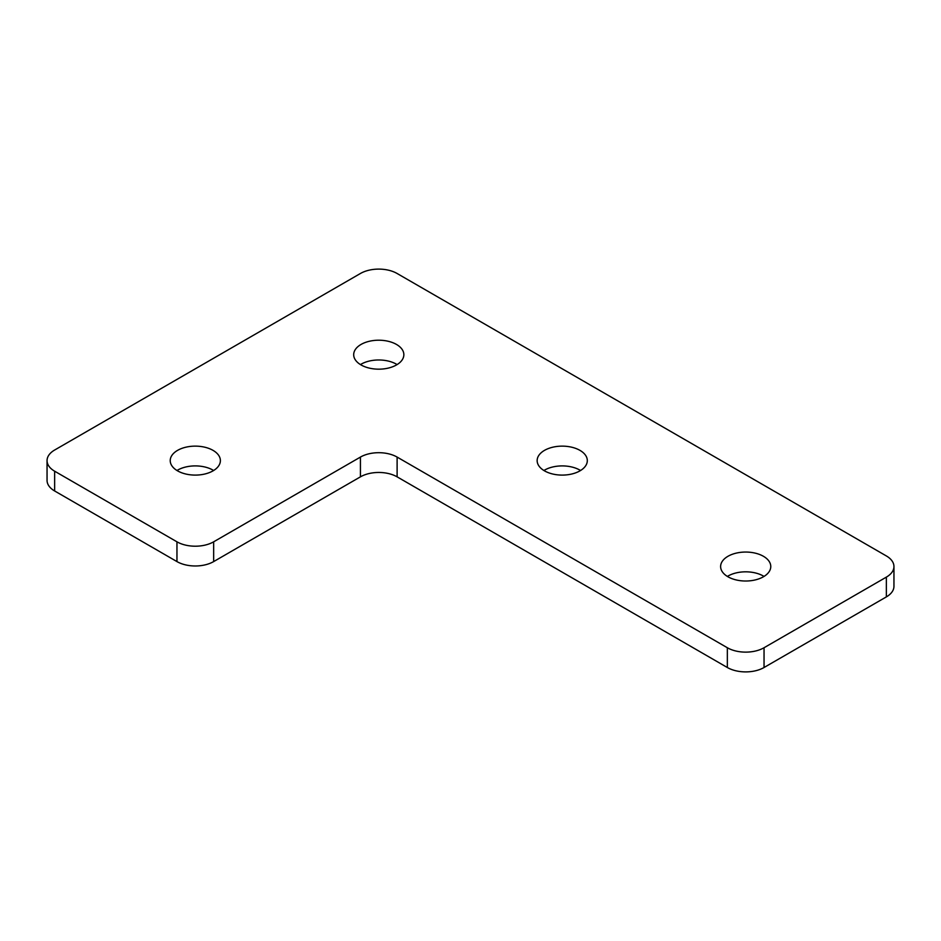 <?xml version="1.0" encoding="UTF-8"?>
<svg xmlns="http://www.w3.org/2000/svg" width="941" height="941" viewBox="0 0 941 941"><rect width="100%" height="100%" fill="white"/><g stroke="black" fill="none" stroke-linecap="round" stroke-linejoin="round"><path stroke-width="1.41" d="M213.631 470.5A25.078 14.48 0 0 0 213.042 470.147A25.078 14.48 0 0 0 176.979 470.5M213.042 450.374A25.078 14.48 0 0 0 185.706 447.234A25.078 14.48 0 0 0 170.227 460.62A25.078 14.48 0 0 0 177.567 470.853A25.078 14.48 0 0 0 204.903 473.993A25.078 14.48 0 0 0 220.382 460.62A25.078 14.48 0 0 0 213.042 450.374M397.09 364.579A25.078 14.48 0 0 0 396.502 364.226A25.078 14.48 0 0 0 360.438 364.579M396.502 344.453A25.078 14.48 0 0 0 369.166 341.312A25.078 14.48 0 0 0 353.687 354.686A25.078 14.48 0 0 0 361.038 364.932A25.078 14.48 0 0 0 388.362 368.072A25.078 14.48 0 0 0 403.854 354.686A25.078 14.48 0 0 0 396.502 344.453M580.562 470.5A25.078 14.48 0 0 0 579.962 470.147A25.078 14.48 0 0 0 543.91 470.5M579.962 450.374A25.078 14.48 0 0 0 552.638 447.234A25.078 14.48 0 0 0 537.146 460.62A25.078 14.48 0 0 0 544.498 470.853A25.078 14.48 0 0 0 571.834 473.993A25.078 14.48 0 0 0 587.313 460.62A25.078 14.48 0 0 0 579.962 450.374M764.021 576.421A25.078 14.48 0 0 0 763.433 576.068A25.078 14.48 0 0 0 727.369 576.421M763.433 556.296A25.078 14.48 0 0 0 736.097 553.155A25.078 14.48 0 0 0 720.618 566.541A25.078 14.48 0 0 0 727.958 576.774A25.078 14.48 0 0 0 755.294 579.915A25.078 14.48 0 0 0 770.773 566.541A25.078 14.48 0 0 0 763.433 556.296M886.351 555.943L397.114 273.49A25.948 14.985 0 0 0 360.427 273.49L54.649 450.021A25.948 14.985 0 0 0 47.05 460.62A25.948 14.985 0 0 0 54.649 471.206L176.955 541.816A25.948 14.985 0 0 0 213.654 541.816L360.427 457.079A25.948 14.985 180 0 1 397.114 457.079L727.346 647.737A25.948 14.985 0 0 0 764.045 647.737L886.351 577.127A25.948 14.985 0 0 0 893.95 566.541A25.948 14.985 0 0 0 886.351 555.943M893.95 566.541L893.95 586.314A25.948 14.985 180 0 1 886.351 596.9L886.351 577.127M764.045 647.737L764.045 667.51L886.351 596.9M764.045 667.51A25.948 14.985 180 0 1 727.346 667.51L727.346 647.737M397.114 457.079L397.114 476.852L727.346 667.51M397.114 476.852A25.948 14.985 0 0 0 360.427 476.852L360.427 457.079M213.654 541.816L213.654 561.589L360.427 476.852M213.654 561.589A25.948 14.985 180 0 1 176.955 561.589L176.955 541.816M54.649 471.206L54.649 490.979L176.955 561.589M54.649 490.979A25.948 14.985 180 0 1 47.05 480.38L47.05 460.62"/></g></svg>
